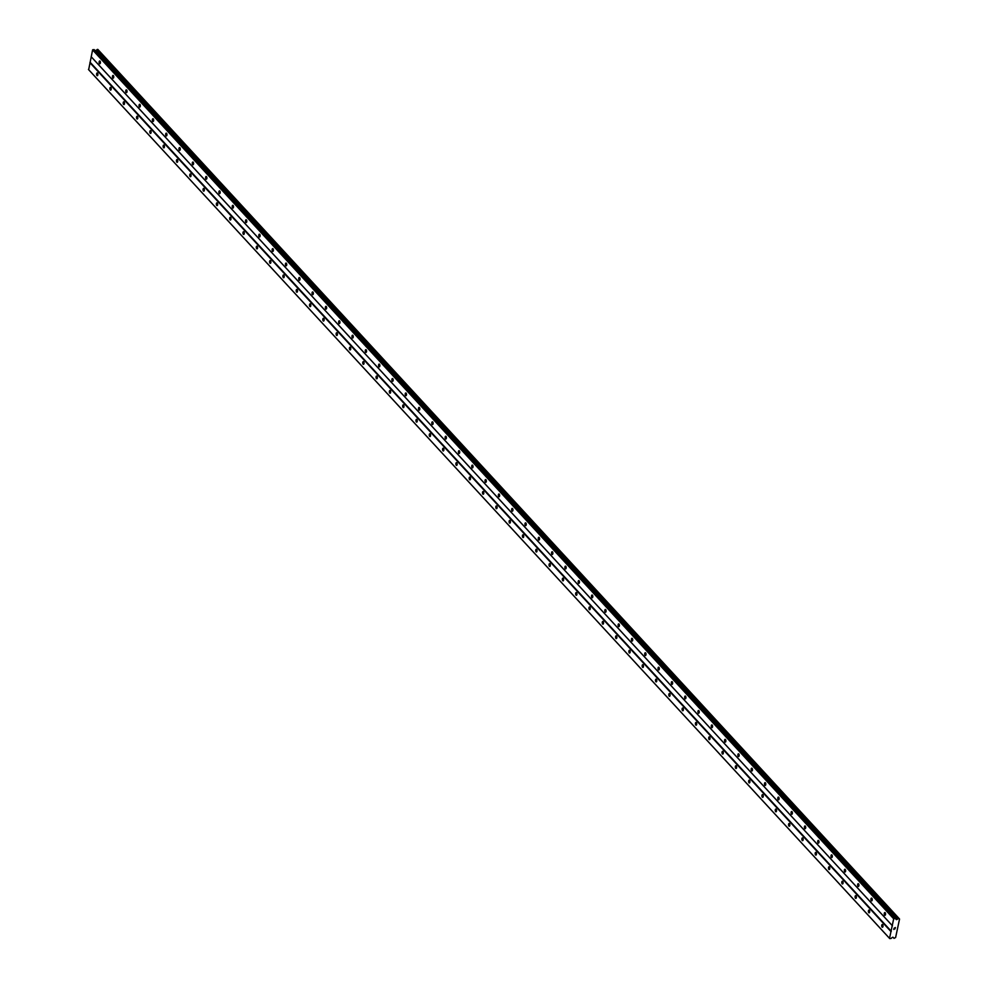 <?xml version="1.0" encoding="UTF-8"?>
<svg xmlns="http://www.w3.org/2000/svg" width="988" height="988" viewBox="0 0 988 988"><rect width="100%" height="100%" fill="white"/><g stroke="black" fill="none" stroke-linecap="round" stroke-linejoin="round"><path stroke-width="1.48" d="M97.503 73.1A1.383 0.655 87.2 0 1 97.886 74.643A1.383 0.655 87.2 0 1 97.306 75.706A1.383 0.655 87.2 0 1 96.985 75.545A1.383 0.655 87.2 0 1 96.602 74.001A1.383 0.655 87.2 0 1 97.182 72.939A1.383 0.655 87.2 0 1 97.503 73.1M110.817 87.524A1.383 0.655 87.2 0 1 111.199 89.068A1.383 0.655 87.2 0 1 110.619 90.13A1.383 0.655 87.2 0 1 110.285 89.97A1.383 0.655 87.2 0 1 109.903 88.426A1.383 0.655 87.2 0 1 110.483 87.364A1.383 0.655 87.2 0 1 110.817 87.524M124.118 101.962A1.383 0.655 87.2 0 1 124.5 103.505A1.383 0.655 87.2 0 1 123.92 104.567A1.383 0.655 87.2 0 1 123.599 104.407A1.383 0.655 87.2 0 1 123.216 102.863A1.383 0.655 87.2 0 1 123.796 101.801A1.383 0.655 87.2 0 1 124.118 101.962M137.431 116.399A1.383 0.655 87.2 0 1 137.814 117.943A1.383 0.655 87.2 0 1 137.233 119.005A1.383 0.655 87.2 0 1 136.9 118.844A1.383 0.655 87.2 0 1 136.517 117.3A1.383 0.655 87.2 0 1 137.097 116.238A1.383 0.655 87.2 0 1 137.431 116.399M150.732 130.824A1.383 0.655 87.2 0 1 151.115 132.367A1.383 0.655 87.2 0 1 150.534 133.429A1.383 0.655 87.2 0 1 150.213 133.269A1.383 0.655 87.2 0 1 149.83 131.737A1.383 0.655 87.2 0 1 150.411 130.663A1.383 0.655 87.2 0 1 150.732 130.824M164.033 145.261A1.383 0.655 87.2 0 1 164.428 146.804A1.383 0.655 87.2 0 1 163.847 147.867A1.383 0.655 87.2 0 1 163.514 147.706A1.383 0.655 87.2 0 1 163.131 146.162A1.383 0.655 87.2 0 1 163.712 145.1A1.383 0.655 87.2 0 1 164.033 145.261M177.346 159.698A1.383 0.655 87.2 0 1 177.729 161.242A1.383 0.655 87.2 0 1 177.148 162.304A1.383 0.655 87.2 0 1 176.827 162.143A1.383 0.655 87.2 0 1 176.444 160.599A1.383 0.655 87.2 0 1 177.025 159.537A1.383 0.655 87.2 0 1 177.346 159.698M190.647 174.135A1.383 0.655 87.2 0 1 191.042 175.666A1.383 0.655 87.2 0 1 190.462 176.728A1.383 0.655 87.2 0 1 190.128 176.568A1.383 0.655 87.2 0 1 189.745 175.037A1.383 0.655 87.2 0 1 190.326 173.962A1.383 0.655 87.2 0 1 190.647 174.135M203.96 188.56A1.383 0.655 87.2 0 1 204.343 190.104A1.383 0.655 87.2 0 1 203.763 191.166A1.383 0.655 87.2 0 1 203.442 191.005A1.383 0.655 87.2 0 1 203.059 189.461A1.383 0.655 87.2 0 1 203.639 188.399A1.383 0.655 87.2 0 1 203.96 188.56M217.261 202.997A1.383 0.655 87.2 0 1 217.656 204.541A1.383 0.655 87.2 0 1 217.076 205.603A1.383 0.655 87.2 0 1 216.743 205.442A1.383 0.655 87.2 0 1 216.36 203.899A1.383 0.655 87.2 0 1 216.94 202.836A1.383 0.655 87.2 0 1 217.261 202.997M230.575 217.434A1.383 0.655 87.2 0 1 230.957 218.966A1.383 0.655 87.2 0 1 230.377 220.028A1.383 0.655 87.2 0 1 230.056 219.867A1.383 0.655 87.2 0 1 229.673 218.336A1.383 0.655 87.2 0 1 230.253 217.274A1.383 0.655 87.2 0 1 230.575 217.434M243.875 231.859A1.383 0.655 87.2 0 1 244.271 233.403A1.383 0.655 87.2 0 1 243.69 234.465A1.383 0.655 87.2 0 1 243.357 234.304A1.383 0.655 87.2 0 1 242.974 232.76A1.383 0.655 87.2 0 1 243.554 231.698A1.383 0.655 87.2 0 1 243.875 231.859M257.189 246.296A1.383 0.655 87.2 0 1 257.572 247.84A1.383 0.655 87.2 0 1 256.991 248.902A1.383 0.655 87.2 0 1 256.67 248.741A1.383 0.655 87.2 0 1 256.287 247.198A1.383 0.655 87.2 0 1 256.855 246.136A1.383 0.655 87.2 0 1 257.189 246.296M270.49 260.733A1.383 0.655 87.2 0 1 270.885 262.265A1.383 0.655 87.2 0 1 270.304 263.339A1.383 0.655 87.2 0 1 269.971 263.166A1.383 0.655 87.2 0 1 269.588 261.635A1.383 0.655 87.2 0 1 270.169 260.573A1.383 0.655 87.2 0 1 270.49 260.733M283.803 275.158A1.383 0.655 87.2 0 1 284.186 276.702A1.383 0.655 87.2 0 1 283.605 277.764A1.383 0.655 87.2 0 1 283.284 277.603A1.383 0.655 87.2 0 1 282.901 276.06A1.383 0.655 87.2 0 1 283.47 274.997A1.383 0.655 87.2 0 1 283.803 275.158M297.104 289.595A1.383 0.655 87.2 0 1 297.499 291.139A1.383 0.655 87.2 0 1 296.919 292.201A1.383 0.655 87.2 0 1 296.585 292.04A1.383 0.655 87.2 0 1 296.202 290.497A1.383 0.655 87.2 0 1 296.783 289.435A1.383 0.655 87.2 0 1 297.104 289.595M310.417 304.032A1.383 0.655 87.2 0 1 310.8 305.576A1.383 0.655 87.2 0 1 310.22 306.638A1.383 0.655 87.2 0 1 309.899 306.478A1.383 0.655 87.2 0 1 309.516 304.934A1.383 0.655 87.2 0 1 310.084 303.872A1.383 0.655 87.2 0 1 310.417 304.032M323.718 318.457A1.383 0.655 87.2 0 1 324.113 320.001A1.383 0.655 87.2 0 1 323.533 321.063A1.383 0.655 87.2 0 1 323.2 320.902A1.383 0.655 87.2 0 1 322.817 319.359A1.383 0.655 87.2 0 1 323.397 318.297A1.383 0.655 87.2 0 1 323.718 318.457M337.031 332.894A1.383 0.655 87.2 0 1 337.414 334.438A1.383 0.655 87.2 0 1 336.834 335.5A1.383 0.655 87.2 0 1 336.513 335.34A1.383 0.655 87.2 0 1 336.13 333.796A1.383 0.655 87.2 0 1 336.698 332.734A1.383 0.655 87.2 0 1 337.031 332.894M350.332 347.331A1.383 0.655 87.2 0 1 350.728 348.875A1.383 0.655 87.2 0 1 350.147 349.937A1.383 0.655 87.2 0 1 349.814 349.777A1.383 0.655 87.2 0 1 349.431 348.233A1.383 0.655 87.2 0 1 350.011 347.171A1.383 0.655 87.2 0 1 350.332 347.331M363.646 361.756A1.383 0.655 87.2 0 1 364.029 363.3A1.383 0.655 87.2 0 1 363.448 364.362A1.383 0.655 87.2 0 1 363.127 364.202A1.383 0.655 87.2 0 1 362.744 362.67A1.383 0.655 87.2 0 1 363.312 361.596A1.383 0.655 87.2 0 1 363.646 361.756M376.947 376.193A1.383 0.655 87.2 0 1 377.342 377.737A1.383 0.655 87.2 0 1 376.761 378.799A1.383 0.655 87.2 0 1 376.428 378.639A1.383 0.655 87.2 0 1 376.045 377.095A1.383 0.655 87.2 0 1 376.626 376.033A1.383 0.655 87.2 0 1 376.947 376.193M390.26 390.631A1.383 0.655 87.2 0 1 390.643 392.174A1.383 0.655 87.2 0 1 390.062 393.236A1.383 0.655 87.2 0 1 389.741 393.076A1.383 0.655 87.2 0 1 389.358 391.532A1.383 0.655 87.2 0 1 389.927 390.47A1.383 0.655 87.2 0 1 390.26 390.631M403.561 405.068A1.383 0.655 87.2 0 1 403.944 406.599A1.383 0.655 87.2 0 1 403.376 407.661A1.383 0.655 87.2 0 1 403.042 407.501A1.383 0.655 87.2 0 1 402.659 405.969A1.383 0.655 87.2 0 1 403.24 404.895A1.383 0.655 87.2 0 1 403.561 405.068M416.874 419.492A1.383 0.655 87.2 0 1 417.257 421.036A1.383 0.655 87.2 0 1 416.677 422.098A1.383 0.655 87.2 0 1 416.356 421.938A1.383 0.655 87.2 0 1 415.973 420.394A1.383 0.655 87.2 0 1 416.541 419.332A1.383 0.655 87.2 0 1 416.874 419.492M430.175 433.93A1.383 0.655 87.2 0 1 430.558 435.473A1.383 0.655 87.2 0 1 429.99 436.535A1.383 0.655 87.2 0 1 429.656 436.375A1.383 0.655 87.2 0 1 429.274 434.831A1.383 0.655 87.2 0 1 429.854 433.769A1.383 0.655 87.2 0 1 430.175 433.93M443.489 448.367A1.383 0.655 87.2 0 1 443.871 449.898A1.383 0.655 87.2 0 1 443.291 450.96A1.383 0.655 87.2 0 1 442.97 450.8A1.383 0.655 87.2 0 1 442.575 449.268A1.383 0.655 87.2 0 1 443.155 448.206A1.383 0.655 87.2 0 1 443.489 448.367M456.789 462.792A1.383 0.655 87.2 0 1 457.172 464.335A1.383 0.655 87.2 0 1 456.604 465.397A1.383 0.655 87.2 0 1 456.271 465.237A1.383 0.655 87.2 0 1 455.888 463.693A1.383 0.655 87.2 0 1 456.468 462.631A1.383 0.655 87.2 0 1 456.789 462.792M470.103 477.229A1.383 0.655 87.2 0 1 470.486 478.772A1.383 0.655 87.2 0 1 469.905 479.835A1.383 0.655 87.2 0 1 469.584 479.674A1.383 0.655 87.2 0 1 469.189 478.13A1.383 0.655 87.2 0 1 469.769 477.068A1.383 0.655 87.2 0 1 470.103 477.229M483.404 491.666A1.383 0.655 87.2 0 1 483.787 493.197A1.383 0.655 87.2 0 1 483.218 494.272A1.383 0.655 87.2 0 1 482.885 494.099A1.383 0.655 87.2 0 1 482.502 492.567A1.383 0.655 87.2 0 1 483.083 491.505A1.383 0.655 87.2 0 1 483.404 491.666M496.717 506.091A1.383 0.655 87.2 0 1 497.1 507.634A1.383 0.655 87.2 0 1 496.519 508.697A1.383 0.655 87.2 0 1 496.198 508.536A1.383 0.655 87.2 0 1 495.803 506.992A1.383 0.655 87.2 0 1 496.384 505.93A1.383 0.655 87.2 0 1 496.717 506.091M510.018 520.528A1.383 0.655 87.2 0 1 510.401 522.072A1.383 0.655 87.2 0 1 509.833 523.134A1.383 0.655 87.2 0 1 509.499 522.973A1.383 0.655 87.2 0 1 509.116 521.429A1.383 0.655 87.2 0 1 509.697 520.367A1.383 0.655 87.2 0 1 510.018 520.528M523.331 534.965A1.383 0.655 87.2 0 1 523.714 536.509A1.383 0.655 87.2 0 1 523.134 537.571A1.383 0.655 87.2 0 1 522.813 537.41A1.383 0.655 87.2 0 1 522.417 535.866A1.383 0.655 87.2 0 1 522.998 534.804A1.383 0.655 87.2 0 1 523.331 534.965M536.632 549.39A1.383 0.655 87.2 0 1 537.015 550.934A1.383 0.655 87.2 0 1 536.447 551.996A1.383 0.655 87.2 0 1 536.114 551.835A1.383 0.655 87.2 0 1 535.731 550.291A1.383 0.655 87.2 0 1 536.311 549.229A1.383 0.655 87.2 0 1 536.632 549.39M549.946 563.827A1.383 0.655 87.2 0 1 550.328 565.371A1.383 0.655 87.2 0 1 549.748 566.433A1.383 0.655 87.2 0 1 549.427 566.272A1.383 0.655 87.2 0 1 549.032 564.728A1.383 0.655 87.2 0 1 549.612 563.666A1.383 0.655 87.2 0 1 549.946 563.827M563.246 578.264A1.383 0.655 87.2 0 1 563.629 579.808A1.383 0.655 87.2 0 1 563.061 580.87A1.383 0.655 87.2 0 1 562.728 580.709A1.383 0.655 87.2 0 1 562.345 579.166A1.383 0.655 87.2 0 1 562.925 578.104A1.383 0.655 87.2 0 1 563.246 578.264M576.56 592.689A1.383 0.655 87.2 0 1 576.943 594.233A1.383 0.655 87.2 0 1 576.362 595.295A1.383 0.655 87.2 0 1 576.041 595.134A1.383 0.655 87.2 0 1 575.646 593.603A1.383 0.655 87.2 0 1 576.226 592.528A1.383 0.655 87.2 0 1 576.56 592.689M589.861 607.126A1.383 0.655 87.2 0 1 590.244 608.67A1.383 0.655 87.2 0 1 589.663 609.732A1.383 0.655 87.2 0 1 589.342 609.571A1.383 0.655 87.2 0 1 588.959 608.028A1.383 0.655 87.2 0 1 589.54 606.965A1.383 0.655 87.2 0 1 589.861 607.126M603.174 621.563A1.383 0.655 87.2 0 1 603.557 623.107A1.383 0.655 87.2 0 1 602.976 624.169A1.383 0.655 87.2 0 1 602.655 624.008A1.383 0.655 87.2 0 1 602.26 622.465A1.383 0.655 87.2 0 1 602.841 621.403A1.383 0.655 87.2 0 1 603.174 621.563M616.475 636A1.383 0.655 87.2 0 1 616.858 637.532A1.383 0.655 87.2 0 1 616.277 638.594A1.383 0.655 87.2 0 1 615.956 638.433A1.383 0.655 87.2 0 1 615.573 636.902A1.383 0.655 87.2 0 1 616.154 635.827A1.383 0.655 87.2 0 1 616.475 636M629.788 650.425A1.383 0.655 87.2 0 1 630.171 651.969A1.383 0.655 87.2 0 1 629.591 653.031A1.383 0.655 87.2 0 1 629.27 652.87A1.383 0.655 87.2 0 1 628.874 651.327A1.383 0.655 87.2 0 1 629.455 650.265A1.383 0.655 87.2 0 1 629.788 650.425M643.089 664.862A1.383 0.655 87.2 0 1 643.472 666.406A1.383 0.655 87.2 0 1 642.892 667.468A1.383 0.655 87.2 0 1 642.571 667.308A1.383 0.655 87.2 0 1 642.188 665.764A1.383 0.655 87.2 0 1 642.768 664.702A1.383 0.655 87.2 0 1 643.089 664.862M656.403 679.299A1.383 0.655 87.2 0 1 656.785 680.831A1.383 0.655 87.2 0 1 656.205 681.893A1.383 0.655 87.2 0 1 655.884 681.732A1.383 0.655 87.2 0 1 655.489 680.201A1.383 0.655 87.2 0 1 656.069 679.139A1.383 0.655 87.2 0 1 656.403 679.299M669.703 693.724A1.383 0.655 87.2 0 1 670.086 695.268A1.383 0.655 87.2 0 1 669.506 696.33A1.383 0.655 87.2 0 1 669.185 696.17A1.383 0.655 87.2 0 1 668.802 694.626A1.383 0.655 87.2 0 1 669.382 693.564A1.383 0.655 87.2 0 1 669.703 693.724M683.017 708.161A1.383 0.655 87.2 0 1 683.4 709.705A1.383 0.655 87.2 0 1 682.819 710.767A1.383 0.655 87.2 0 1 682.486 710.607A1.383 0.655 87.2 0 1 682.103 709.063A1.383 0.655 87.2 0 1 682.683 708.001A1.383 0.655 87.2 0 1 683.017 708.161M696.318 722.599A1.383 0.655 87.2 0 1 696.701 724.13A1.383 0.655 87.2 0 1 696.12 725.204A1.383 0.655 87.2 0 1 695.799 725.031A1.383 0.655 87.2 0 1 695.416 723.5A1.383 0.655 87.2 0 1 695.997 722.438A1.383 0.655 87.2 0 1 696.318 722.599M709.631 737.023A1.383 0.655 87.2 0 1 710.014 738.567A1.383 0.655 87.2 0 1 709.433 739.629A1.383 0.655 87.2 0 1 709.1 739.469A1.383 0.655 87.2 0 1 708.717 737.925A1.383 0.655 87.2 0 1 709.298 736.863A1.383 0.655 87.2 0 1 709.631 737.023M722.932 751.46A1.383 0.655 87.2 0 1 723.315 753.004A1.383 0.655 87.2 0 1 722.734 754.066A1.383 0.655 87.2 0 1 722.413 753.906A1.383 0.655 87.2 0 1 722.03 752.362A1.383 0.655 87.2 0 1 722.611 751.3A1.383 0.655 87.2 0 1 722.932 751.46M736.233 765.898A1.383 0.655 87.2 0 1 736.628 767.441A1.383 0.655 87.2 0 1 736.048 768.503A1.383 0.655 87.2 0 1 735.714 768.343A1.383 0.655 87.2 0 1 735.331 766.799A1.383 0.655 87.2 0 1 735.912 765.737A1.383 0.655 87.2 0 1 736.233 765.898M749.546 780.322A1.383 0.655 87.2 0 1 749.929 781.866A1.383 0.655 87.2 0 1 749.349 782.928A1.383 0.655 87.2 0 1 749.028 782.768A1.383 0.655 87.2 0 1 748.645 781.224A1.383 0.655 87.2 0 1 749.225 780.162A1.383 0.655 87.2 0 1 749.546 780.322M762.847 794.76A1.383 0.655 87.2 0 1 763.242 796.303A1.383 0.655 87.2 0 1 762.662 797.365A1.383 0.655 87.2 0 1 762.328 797.205A1.383 0.655 87.2 0 1 761.946 795.661A1.383 0.655 87.2 0 1 762.526 794.599A1.383 0.655 87.2 0 1 762.847 794.76M776.16 809.197A1.383 0.655 87.2 0 1 776.543 810.74A1.383 0.655 87.2 0 1 775.963 811.803A1.383 0.655 87.2 0 1 775.642 811.642A1.383 0.655 87.2 0 1 775.259 810.098A1.383 0.655 87.2 0 1 775.839 809.036A1.383 0.655 87.2 0 1 776.16 809.197M789.461 823.622A1.383 0.655 87.2 0 1 789.857 825.165A1.383 0.655 87.2 0 1 789.276 826.227A1.383 0.655 87.2 0 1 788.943 826.067A1.383 0.655 87.2 0 1 788.56 824.535A1.383 0.655 87.2 0 1 789.14 823.461A1.383 0.655 87.2 0 1 789.461 823.622M802.775 838.059A1.383 0.655 87.2 0 1 803.158 839.602A1.383 0.655 87.2 0 1 802.577 840.665A1.383 0.655 87.2 0 1 802.256 840.504A1.383 0.655 87.2 0 1 801.873 838.96A1.383 0.655 87.2 0 1 802.454 837.898A1.383 0.655 87.2 0 1 802.775 838.059M816.076 852.496A1.383 0.655 87.2 0 1 816.471 854.04A1.383 0.655 87.2 0 1 815.89 855.102A1.383 0.655 87.2 0 1 815.557 854.941A1.383 0.655 87.2 0 1 815.174 853.397A1.383 0.655 87.2 0 1 815.755 852.335A1.383 0.655 87.2 0 1 816.076 852.496M829.389 866.933A1.383 0.655 87.2 0 1 829.772 868.464A1.383 0.655 87.2 0 1 829.191 869.526A1.383 0.655 87.2 0 1 828.87 869.366A1.383 0.655 87.2 0 1 828.487 867.835A1.383 0.655 87.2 0 1 829.056 866.76A1.383 0.655 87.2 0 1 829.389 866.933M842.69 881.358A1.383 0.655 87.2 0 1 843.085 882.902A1.383 0.655 87.2 0 1 842.505 883.964A1.383 0.655 87.2 0 1 842.171 883.803A1.383 0.655 87.2 0 1 841.788 882.259A1.383 0.655 87.2 0 1 842.369 881.197A1.383 0.655 87.2 0 1 842.69 881.358M856.003 895.795A1.383 0.655 87.2 0 1 856.386 897.339A1.383 0.655 87.2 0 1 855.806 898.401A1.383 0.655 87.2 0 1 855.485 898.24A1.383 0.655 87.2 0 1 855.102 896.696A1.383 0.655 87.2 0 1 855.67 895.634A1.383 0.655 87.2 0 1 856.003 895.795M869.304 910.232A1.383 0.655 87.2 0 1 869.699 911.763A1.383 0.655 87.2 0 1 869.119 912.826A1.383 0.655 87.2 0 1 868.785 912.665A1.383 0.655 87.2 0 1 868.403 911.134A1.383 0.655 87.2 0 1 868.983 910.072A1.383 0.655 87.2 0 1 869.304 910.232M882.617 924.657A1.383 0.655 87.2 0 1 883 926.201A1.383 0.655 87.2 0 1 882.42 927.263A1.383 0.655 87.2 0 1 882.099 927.102A1.383 0.655 87.2 0 1 881.716 925.558A1.383 0.655 87.2 0 1 882.284 924.496A1.383 0.655 87.2 0 1 882.617 924.657M100.047 61.157A1.383 0.655 87.2 0 1 100.43 62.701A1.383 0.655 87.2 0 1 99.85 63.763A1.383 0.655 87.2 0 1 99.529 63.603A1.383 0.655 87.2 0 1 99.133 62.059A1.383 0.655 87.2 0 1 99.714 60.997A1.383 0.655 87.2 0 1 100.047 61.157M113.348 75.582A1.383 0.655 87.2 0 1 113.731 77.126A1.383 0.655 87.2 0 1 113.151 78.188A1.383 0.655 87.2 0 1 112.83 78.027A1.383 0.655 87.2 0 1 112.447 76.484A1.383 0.655 87.2 0 1 113.027 75.421A1.383 0.655 87.2 0 1 113.348 75.582M126.662 90.019A1.383 0.655 87.2 0 1 127.044 91.563A1.383 0.655 87.2 0 1 126.464 92.625A1.383 0.655 87.2 0 1 126.143 92.464A1.383 0.655 87.2 0 1 125.748 90.921A1.383 0.655 87.2 0 1 126.328 89.859A1.383 0.655 87.2 0 1 126.662 90.019M139.963 104.456A1.383 0.655 87.2 0 1 140.345 106A1.383 0.655 87.2 0 1 139.765 107.062A1.383 0.655 87.2 0 1 139.444 106.902A1.383 0.655 87.2 0 1 139.061 105.358A1.383 0.655 87.2 0 1 139.641 104.296A1.383 0.655 87.2 0 1 139.963 104.456M153.276 118.893A1.383 0.655 87.2 0 1 153.659 120.425A1.383 0.655 87.2 0 1 153.078 121.487A1.383 0.655 87.2 0 1 152.745 121.326A1.383 0.655 87.2 0 1 152.362 119.795A1.383 0.655 87.2 0 1 152.942 118.721A1.383 0.655 87.2 0 1 153.276 118.893M166.577 133.318A1.383 0.655 87.2 0 1 166.96 134.862A1.383 0.655 87.2 0 1 166.379 135.924A1.383 0.655 87.2 0 1 166.058 135.764A1.383 0.655 87.2 0 1 165.675 134.22A1.383 0.655 87.2 0 1 166.256 133.158A1.383 0.655 87.2 0 1 166.577 133.318M179.89 147.755A1.383 0.655 87.2 0 1 180.273 149.299A1.383 0.655 87.2 0 1 179.693 150.361A1.383 0.655 87.2 0 1 179.359 150.201A1.383 0.655 87.2 0 1 178.976 148.657A1.383 0.655 87.2 0 1 179.557 147.595A1.383 0.655 87.2 0 1 179.89 147.755M193.191 162.193A1.383 0.655 87.2 0 1 193.574 163.724A1.383 0.655 87.2 0 1 192.993 164.786A1.383 0.655 87.2 0 1 192.672 164.626A1.383 0.655 87.2 0 1 192.29 163.094A1.383 0.655 87.2 0 1 192.87 162.032A1.383 0.655 87.2 0 1 193.191 162.193M206.492 176.617A1.383 0.655 87.2 0 1 206.887 178.161A1.383 0.655 87.2 0 1 206.307 179.223A1.383 0.655 87.2 0 1 205.973 179.063A1.383 0.655 87.2 0 1 205.59 177.519A1.383 0.655 87.2 0 1 206.171 176.457A1.383 0.655 87.2 0 1 206.492 176.617M219.805 191.054A1.383 0.655 87.2 0 1 220.188 192.598A1.383 0.655 87.2 0 1 219.608 193.66A1.383 0.655 87.2 0 1 219.287 193.5A1.383 0.655 87.2 0 1 218.904 191.956A1.383 0.655 87.2 0 1 219.484 190.894A1.383 0.655 87.2 0 1 219.805 191.054M233.106 205.492A1.383 0.655 87.2 0 1 233.501 207.023A1.383 0.655 87.2 0 1 232.921 208.098A1.383 0.655 87.2 0 1 232.588 207.925A1.383 0.655 87.2 0 1 232.205 206.393A1.383 0.655 87.2 0 1 232.785 205.331A1.383 0.655 87.2 0 1 233.106 205.492M246.42 219.916A1.383 0.655 87.2 0 1 246.802 221.46A1.383 0.655 87.2 0 1 246.222 222.522A1.383 0.655 87.2 0 1 245.901 222.362A1.383 0.655 87.2 0 1 245.518 220.818A1.383 0.655 87.2 0 1 246.098 219.756A1.383 0.655 87.2 0 1 246.42 219.916M259.721 234.354A1.383 0.655 87.2 0 1 260.116 235.897A1.383 0.655 87.2 0 1 259.535 236.959A1.383 0.655 87.2 0 1 259.202 236.799A1.383 0.655 87.2 0 1 258.819 235.255A1.383 0.655 87.2 0 1 259.399 234.193A1.383 0.655 87.2 0 1 259.721 234.354M273.034 248.791A1.383 0.655 87.2 0 1 273.417 250.322A1.383 0.655 87.2 0 1 272.836 251.397A1.383 0.655 87.2 0 1 272.515 251.236A1.383 0.655 87.2 0 1 272.132 249.692A1.383 0.655 87.2 0 1 272.713 248.63A1.383 0.655 87.2 0 1 273.034 248.791M286.335 263.216A1.383 0.655 87.2 0 1 286.73 264.759A1.383 0.655 87.2 0 1 286.149 265.821A1.383 0.655 87.2 0 1 285.816 265.661A1.383 0.655 87.2 0 1 285.433 264.117A1.383 0.655 87.2 0 1 286.014 263.055A1.383 0.655 87.2 0 1 286.335 263.216M299.648 277.653A1.383 0.655 87.2 0 1 300.031 279.196A1.383 0.655 87.2 0 1 299.45 280.259A1.383 0.655 87.2 0 1 299.129 280.098A1.383 0.655 87.2 0 1 298.747 278.554A1.383 0.655 87.2 0 1 299.315 277.492A1.383 0.655 87.2 0 1 299.648 277.653M312.949 292.09A1.383 0.655 87.2 0 1 313.344 293.634A1.383 0.655 87.2 0 1 312.764 294.696A1.383 0.655 87.2 0 1 312.43 294.535A1.383 0.655 87.2 0 1 312.047 292.991A1.383 0.655 87.2 0 1 312.628 291.929A1.383 0.655 87.2 0 1 312.949 292.09M326.262 306.515A1.383 0.655 87.2 0 1 326.645 308.058A1.383 0.655 87.2 0 1 326.065 309.121A1.383 0.655 87.2 0 1 325.744 308.96A1.383 0.655 87.2 0 1 325.361 307.416A1.383 0.655 87.2 0 1 325.929 306.354A1.383 0.655 87.2 0 1 326.262 306.515M339.563 320.952A1.383 0.655 87.2 0 1 339.958 322.496A1.383 0.655 87.2 0 1 339.378 323.558A1.383 0.655 87.2 0 1 339.045 323.397A1.383 0.655 87.2 0 1 338.662 321.853A1.383 0.655 87.2 0 1 339.242 320.791A1.383 0.655 87.2 0 1 339.563 320.952M352.877 335.389A1.383 0.655 87.2 0 1 353.259 336.933A1.383 0.655 87.2 0 1 352.679 337.995A1.383 0.655 87.2 0 1 352.358 337.834A1.383 0.655 87.2 0 1 351.975 336.291A1.383 0.655 87.2 0 1 352.543 335.228A1.383 0.655 87.2 0 1 352.877 335.389M366.178 349.826A1.383 0.655 87.2 0 1 366.573 351.358A1.383 0.655 87.2 0 1 365.992 352.42A1.383 0.655 87.2 0 1 365.659 352.259A1.383 0.655 87.2 0 1 365.276 350.728A1.383 0.655 87.2 0 1 365.856 349.653A1.383 0.655 87.2 0 1 366.178 349.826M379.491 364.251A1.383 0.655 87.2 0 1 379.874 365.795A1.383 0.655 87.2 0 1 379.293 366.857A1.383 0.655 87.2 0 1 378.972 366.696A1.383 0.655 87.2 0 1 378.589 365.152A1.383 0.655 87.2 0 1 379.157 364.09A1.383 0.655 87.2 0 1 379.491 364.251M392.792 378.688A1.383 0.655 87.2 0 1 393.187 380.232A1.383 0.655 87.2 0 1 392.606 381.294A1.383 0.655 87.2 0 1 392.273 381.133A1.383 0.655 87.2 0 1 391.89 379.59A1.383 0.655 87.2 0 1 392.471 378.528A1.383 0.655 87.2 0 1 392.792 378.688M406.105 393.125A1.383 0.655 87.2 0 1 406.488 394.657A1.383 0.655 87.2 0 1 405.907 395.719A1.383 0.655 87.2 0 1 405.586 395.558A1.383 0.655 87.2 0 1 405.204 394.027A1.383 0.655 87.2 0 1 405.772 392.965A1.383 0.655 87.2 0 1 406.105 393.125M419.406 407.55A1.383 0.655 87.2 0 1 419.801 409.094A1.383 0.655 87.2 0 1 419.221 410.156A1.383 0.655 87.2 0 1 418.887 409.995A1.383 0.655 87.2 0 1 418.504 408.452A1.383 0.655 87.2 0 1 419.085 407.389A1.383 0.655 87.2 0 1 419.406 407.55M432.719 421.987A1.383 0.655 87.2 0 1 433.102 423.531A1.383 0.655 87.2 0 1 432.522 424.593A1.383 0.655 87.2 0 1 432.201 424.432A1.383 0.655 87.2 0 1 431.818 422.889A1.383 0.655 87.2 0 1 432.386 421.827A1.383 0.655 87.2 0 1 432.719 421.987M446.02 436.424A1.383 0.655 87.2 0 1 446.403 437.956A1.383 0.655 87.2 0 1 445.835 439.03A1.383 0.655 87.2 0 1 445.502 438.857A1.383 0.655 87.2 0 1 445.119 437.326A1.383 0.655 87.2 0 1 445.699 436.264A1.383 0.655 87.2 0 1 446.02 436.424M459.334 450.849A1.383 0.655 87.2 0 1 459.716 452.393A1.383 0.655 87.2 0 1 459.136 453.455A1.383 0.655 87.2 0 1 458.815 453.294A1.383 0.655 87.2 0 1 458.432 451.751A1.383 0.655 87.2 0 1 459 450.689A1.383 0.655 87.2 0 1 459.334 450.849M472.635 465.286A1.383 0.655 87.2 0 1 473.017 466.83A1.383 0.655 87.2 0 1 472.449 467.892A1.383 0.655 87.2 0 1 472.116 467.732A1.383 0.655 87.2 0 1 471.733 466.188A1.383 0.655 87.2 0 1 472.313 465.126A1.383 0.655 87.2 0 1 472.635 465.286M485.948 479.723A1.383 0.655 87.2 0 1 486.331 481.255A1.383 0.655 87.2 0 1 485.75 482.329A1.383 0.655 87.2 0 1 485.429 482.169A1.383 0.655 87.2 0 1 485.034 480.625A1.383 0.655 87.2 0 1 485.614 479.563A1.383 0.655 87.2 0 1 485.948 479.723M499.249 494.148A1.383 0.655 87.2 0 1 499.632 495.692A1.383 0.655 87.2 0 1 499.064 496.754A1.383 0.655 87.2 0 1 498.73 496.594A1.383 0.655 87.2 0 1 498.347 495.05A1.383 0.655 87.2 0 1 498.928 493.988A1.383 0.655 87.2 0 1 499.249 494.148M512.562 508.585A1.383 0.655 87.2 0 1 512.945 510.129A1.383 0.655 87.2 0 1 512.364 511.191A1.383 0.655 87.2 0 1 512.043 511.031A1.383 0.655 87.2 0 1 511.648 509.487A1.383 0.655 87.2 0 1 512.229 508.425A1.383 0.655 87.2 0 1 512.562 508.585M525.863 523.023A1.383 0.655 87.2 0 1 526.246 524.566A1.383 0.655 87.2 0 1 525.678 525.628A1.383 0.655 87.2 0 1 525.344 525.468A1.383 0.655 87.2 0 1 524.961 523.924A1.383 0.655 87.2 0 1 525.542 522.862A1.383 0.655 87.2 0 1 525.863 523.023M539.176 537.447A1.383 0.655 87.2 0 1 539.559 538.991A1.383 0.655 87.2 0 1 538.979 540.053A1.383 0.655 87.2 0 1 538.658 539.893A1.383 0.655 87.2 0 1 538.262 538.349A1.383 0.655 87.2 0 1 538.843 537.287A1.383 0.655 87.2 0 1 539.176 537.447M552.477 551.884A1.383 0.655 87.2 0 1 552.86 553.428A1.383 0.655 87.2 0 1 552.292 554.49A1.383 0.655 87.2 0 1 551.959 554.33A1.383 0.655 87.2 0 1 551.576 552.786A1.383 0.655 87.2 0 1 552.156 551.724A1.383 0.655 87.2 0 1 552.477 551.884M565.791 566.322A1.383 0.655 87.2 0 1 566.173 567.865A1.383 0.655 87.2 0 1 565.593 568.927A1.383 0.655 87.2 0 1 565.272 568.767A1.383 0.655 87.2 0 1 564.877 567.223A1.383 0.655 87.2 0 1 565.457 566.161A1.383 0.655 87.2 0 1 565.791 566.322M579.091 580.759A1.383 0.655 87.2 0 1 579.474 582.29A1.383 0.655 87.2 0 1 578.906 583.352A1.383 0.655 87.2 0 1 578.573 583.192A1.383 0.655 87.2 0 1 578.19 581.66A1.383 0.655 87.2 0 1 578.77 580.586A1.383 0.655 87.2 0 1 579.091 580.759M592.405 595.184A1.383 0.655 87.2 0 1 592.788 596.727A1.383 0.655 87.2 0 1 592.207 597.789A1.383 0.655 87.2 0 1 591.886 597.629A1.383 0.655 87.2 0 1 591.491 596.085A1.383 0.655 87.2 0 1 592.071 595.023A1.383 0.655 87.2 0 1 592.405 595.184M605.706 609.621A1.383 0.655 87.2 0 1 606.089 611.164A1.383 0.655 87.2 0 1 605.521 612.227A1.383 0.655 87.2 0 1 605.187 612.066A1.383 0.655 87.2 0 1 604.804 610.522A1.383 0.655 87.2 0 1 605.385 609.46A1.383 0.655 87.2 0 1 605.706 609.621M619.019 624.058A1.383 0.655 87.2 0 1 619.402 625.589A1.383 0.655 87.2 0 1 618.821 626.651A1.383 0.655 87.2 0 1 618.5 626.491A1.383 0.655 87.2 0 1 618.105 624.959A1.383 0.655 87.2 0 1 618.686 623.897A1.383 0.655 87.2 0 1 619.019 624.058M632.32 638.483A1.383 0.655 87.2 0 1 632.703 640.026A1.383 0.655 87.2 0 1 632.122 641.089A1.383 0.655 87.2 0 1 631.801 640.928A1.383 0.655 87.2 0 1 631.418 639.384A1.383 0.655 87.2 0 1 631.999 638.322A1.383 0.655 87.2 0 1 632.32 638.483M645.633 652.92A1.383 0.655 87.2 0 1 646.016 654.464A1.383 0.655 87.2 0 1 645.436 655.526A1.383 0.655 87.2 0 1 645.115 655.365A1.383 0.655 87.2 0 1 644.719 653.821A1.383 0.655 87.2 0 1 645.3 652.759A1.383 0.655 87.2 0 1 645.633 652.92M658.934 667.357A1.383 0.655 87.2 0 1 659.317 668.888A1.383 0.655 87.2 0 1 658.737 669.963A1.383 0.655 87.2 0 1 658.416 669.79A1.383 0.655 87.2 0 1 658.033 668.259A1.383 0.655 87.2 0 1 658.613 667.196A1.383 0.655 87.2 0 1 658.934 667.357M672.248 681.782A1.383 0.655 87.2 0 1 672.63 683.326A1.383 0.655 87.2 0 1 672.05 684.388A1.383 0.655 87.2 0 1 671.729 684.227A1.383 0.655 87.2 0 1 671.334 682.683A1.383 0.655 87.2 0 1 671.914 681.621A1.383 0.655 87.2 0 1 672.248 681.782M685.549 696.219A1.383 0.655 87.2 0 1 685.931 697.763A1.383 0.655 87.2 0 1 685.351 698.825A1.383 0.655 87.2 0 1 685.03 698.664A1.383 0.655 87.2 0 1 684.647 697.12A1.383 0.655 87.2 0 1 685.227 696.058A1.383 0.655 87.2 0 1 685.549 696.219M698.862 710.656A1.383 0.655 87.2 0 1 699.245 712.187A1.383 0.655 87.2 0 1 698.664 713.262A1.383 0.655 87.2 0 1 698.343 713.101A1.383 0.655 87.2 0 1 697.948 711.558A1.383 0.655 87.2 0 1 698.528 710.495A1.383 0.655 87.2 0 1 698.862 710.656M712.163 725.081A1.383 0.655 87.2 0 1 712.546 726.625A1.383 0.655 87.2 0 1 711.965 727.687A1.383 0.655 87.2 0 1 711.644 727.526A1.383 0.655 87.2 0 1 711.261 725.982A1.383 0.655 87.2 0 1 711.842 724.92A1.383 0.655 87.2 0 1 712.163 725.081M725.476 739.518A1.383 0.655 87.2 0 1 725.859 741.062A1.383 0.655 87.2 0 1 725.278 742.124A1.383 0.655 87.2 0 1 724.945 741.963A1.383 0.655 87.2 0 1 724.562 740.42A1.383 0.655 87.2 0 1 725.143 739.357A1.383 0.655 87.2 0 1 725.476 739.518M738.777 753.955A1.383 0.655 87.2 0 1 739.16 755.499A1.383 0.655 87.2 0 1 738.579 756.561A1.383 0.655 87.2 0 1 738.258 756.4A1.383 0.655 87.2 0 1 737.875 754.857A1.383 0.655 87.2 0 1 738.456 753.795A1.383 0.655 87.2 0 1 738.777 753.955M752.09 768.38A1.383 0.655 87.2 0 1 752.473 769.924A1.383 0.655 87.2 0 1 751.893 770.986A1.383 0.655 87.2 0 1 751.559 770.825A1.383 0.655 87.2 0 1 751.176 769.282A1.383 0.655 87.2 0 1 751.757 768.219A1.383 0.655 87.2 0 1 752.09 768.38M765.391 782.817A1.383 0.655 87.2 0 1 765.774 784.361A1.383 0.655 87.2 0 1 765.194 785.423A1.383 0.655 87.2 0 1 764.873 785.262A1.383 0.655 87.2 0 1 764.49 783.719A1.383 0.655 87.2 0 1 765.07 782.657A1.383 0.655 87.2 0 1 765.391 782.817M778.692 797.254A1.383 0.655 87.2 0 1 779.087 798.798A1.383 0.655 87.2 0 1 778.507 799.86A1.383 0.655 87.2 0 1 778.174 799.7A1.383 0.655 87.2 0 1 777.791 798.156A1.383 0.655 87.2 0 1 778.371 797.094A1.383 0.655 87.2 0 1 778.692 797.254M792.005 811.691A1.383 0.655 87.2 0 1 792.388 813.223A1.383 0.655 87.2 0 1 791.808 814.285A1.383 0.655 87.2 0 1 791.487 814.124A1.383 0.655 87.2 0 1 791.104 812.593A1.383 0.655 87.2 0 1 791.684 811.519A1.383 0.655 87.2 0 1 792.005 811.691M805.306 826.116A1.383 0.655 87.2 0 1 805.702 827.66A1.383 0.655 87.2 0 1 805.121 828.722A1.383 0.655 87.2 0 1 804.788 828.562A1.383 0.655 87.2 0 1 804.405 827.018A1.383 0.655 87.2 0 1 804.985 825.956A1.383 0.655 87.2 0 1 805.306 826.116M818.62 840.553A1.383 0.655 87.2 0 1 819.003 842.097A1.383 0.655 87.2 0 1 818.422 843.159A1.383 0.655 87.2 0 1 818.101 842.999A1.383 0.655 87.2 0 1 817.718 841.455A1.383 0.655 87.2 0 1 818.299 840.393A1.383 0.655 87.2 0 1 818.62 840.553M831.921 854.99A1.383 0.655 87.2 0 1 832.316 856.522A1.383 0.655 87.2 0 1 831.735 857.584A1.383 0.655 87.2 0 1 831.402 857.423A1.383 0.655 87.2 0 1 831.019 855.892A1.383 0.655 87.2 0 1 831.6 854.83A1.383 0.655 87.2 0 1 831.921 854.99M845.234 869.415A1.383 0.655 87.2 0 1 845.617 870.959A1.383 0.655 87.2 0 1 845.036 872.021A1.383 0.655 87.2 0 1 844.715 871.861A1.383 0.655 87.2 0 1 844.332 870.317A1.383 0.655 87.2 0 1 844.913 869.255A1.383 0.655 87.2 0 1 845.234 869.415M858.535 883.852A1.383 0.655 87.2 0 1 858.93 885.396A1.383 0.655 87.2 0 1 858.35 886.458A1.383 0.655 87.2 0 1 858.016 886.298A1.383 0.655 87.2 0 1 857.633 884.754A1.383 0.655 87.2 0 1 858.214 883.692A1.383 0.655 87.2 0 1 858.535 883.852M871.848 898.29A1.383 0.655 87.2 0 1 872.231 899.821A1.383 0.655 87.2 0 1 871.651 900.895A1.383 0.655 87.2 0 1 871.33 900.723A1.383 0.655 87.2 0 1 870.947 899.191A1.383 0.655 87.2 0 1 871.515 898.129A1.383 0.655 87.2 0 1 871.848 898.29M885.149 912.714A1.383 0.655 87.2 0 1 885.544 914.258A1.383 0.655 87.2 0 1 884.964 915.32A1.383 0.655 87.2 0 1 884.63 915.16A1.383 0.655 87.2 0 1 884.248 913.616A1.383 0.655 87.2 0 1 884.828 912.554A1.383 0.655 87.2 0 1 885.149 912.714M895.214 928.201L895.363 927.522L895.214 928.201M894.054 928.263L895.363 927.522M894.004 928.819L893.868 929.461L894.004 928.819M893.794 929.461L893.967 928.658L894.992 928.905M894.029 938.279L895.61 937.55L899.549 919.025L898.919 918.321L896.585 919.63L895.091 918.47L893.683 918.803L889.533 938.341L890.83 938.551L892.683 937.229L893.56 937.797L893.066 937.254M94.181 49.647L895.276 918.531L94.193 49.647L92.6 49.919L88.661 69.716L889.743 938.6M97.738 49.4L898.821 918.284L97.849 49.437L95.194 50.734M890.978 931.561L89.896 62.676M891.3 931.276L90.229 62.392M889.533 938.341L88.451 69.456M897.697 918.877L96.614 49.993M897.561 918.964L96.478 50.079M894.017 918.519L92.934 49.635M893.683 918.803L92.6 49.919M892.238 925.583L91.168 56.699M892.46 925.842L91.378 56.958M898.438 918.309L97.355 49.425M898.253 918.432L97.17 49.548M897.005 919.445L95.922 50.561M896.585 919.63L95.503 50.746M896.412 919.63L95.342 50.746M895.091 918.47L94.021 49.585M894.066 938.353L893.041 937.242M898.919 918.321L97.849 49.437"/></g></svg>
